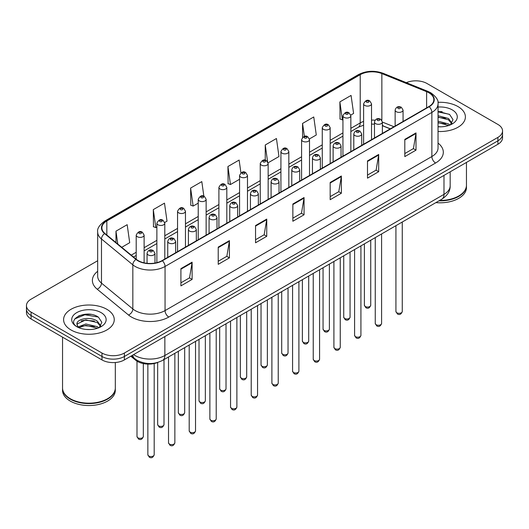 <?xml version="1.0" encoding="UTF-8"?>
<svg xmlns="http://www.w3.org/2000/svg" width="529" height="529" viewBox="0 0 529 529"><rect width="100%" height="100%" fill="white"/><g stroke="black" fill="none" stroke-linecap="round" stroke-linejoin="round"><path stroke-width="0.79" d="M390.21 128.891L382.388 125.723M157.821 362.411A15.83 9.138 180 0 1 135.669 360.209L130.815 356.209M457.982 106.567A25.332 14.627 0 0 0 437.946 102.335A25.332 14.627 0 0 1 457.982 106.567A25.332 14.627 0 0 1 465.401 116.909A25.332 14.627 0 0 0 457.982 106.567M106.838 309.3A25.332 14.627 0 0 0 79.231 306.126A25.332 14.627 0 0 0 63.599 319.635A25.332 14.627 0 0 0 71.018 329.977A25.332 14.627 0 0 0 98.619 333.151A25.332 14.627 0 0 0 114.257 319.635A25.332 14.627 0 0 0 106.838 309.3A25.332 14.627 0 0 0 79.231 306.126A25.332 14.627 0 0 0 63.599 319.635A25.332 14.627 0 0 0 71.018 329.977A25.332 14.627 0 0 0 98.619 333.151A25.332 14.627 0 0 0 114.257 319.635A25.332 14.627 0 0 0 106.838 309.3M428.88 92.773A16.888 9.747 180 0 1 433.826 99.67A16.888 9.747 180 0 1 428.88 106.567L162.066 260.605A16.888 9.747 180 0 1 136.29 259.303L104.94 233.454A16.888 9.747 180 0 1 101.885 227.86A16.888 9.747 180 0 1 106.832 220.97L360.223 74.675A16.888 9.747 180 0 1 381.852 73.584L426.625 91.682A16.888 9.747 180 0 1 428.88 92.773M429.178 92.601A17.312 9.991 0 0 0 426.863 91.484L382.09 73.386A17.312 9.991 0 0 0 359.925 74.503L106.534 220.798A17.312 9.991 0 0 0 104.597 233.593L135.946 259.441A17.312 9.991 0 0 0 162.363 260.777L429.178 106.739A17.312 9.991 0 0 0 429.178 92.601M97.667 260.731L31.085 299.169A15.83 9.138 0 0 0 26.45 305.636L26.45 312.527A15.83 9.138 0 0 0 31.085 318.994L101.985 359.925L101.985 356.48A15.83 9.138 0 0 0 124.375 356.48L497.915 140.82A15.83 9.138 0 0 0 502.55 134.359A15.83 9.138 0 0 1 497.915 140.82L124.375 356.48A15.83 9.138 0 0 1 101.985 356.48L31.085 315.542L101.985 356.48L101.985 353.035A15.83 9.138 0 0 0 124.375 353.035L497.915 137.375A15.83 9.138 0 0 0 502.55 130.908A15.83 9.138 0 0 0 497.915 124.447L427.015 83.509A15.83 9.138 0 0 0 406.318 82.663M26.45 309.081A15.83 9.138 0 0 0 31.085 315.542A15.83 9.138 0 0 1 26.45 309.081M180.911 268.639L180.911 285.878L192.106 279.418L192.106 262.179L180.911 268.639M180.911 282.823L189.534 277.844L192.06 262.754A4.219 2.44 -120 0 0 192.106 262.179M189.461 277.884L192.106 279.418M218.226 247.096L218.226 264.335L229.421 257.868L229.421 240.635L218.226 247.096M218.226 261.273L226.848 256.3L229.374 241.204A4.219 2.44 -120 0 0 229.421 240.635M226.776 256.34L229.421 257.868M255.547 225.552L255.547 242.791L266.742 236.324L266.742 219.092L255.547 225.552M255.547 239.73L264.169 234.75L266.695 219.661A4.219 2.44 -120 0 0 266.742 219.092M264.09 234.797L266.742 236.324M404.811 139.378L404.811 156.61L416.006 150.15L416.006 132.911L404.811 139.378M404.811 153.555L413.433 148.576L415.959 133.487A4.219 2.44 -120 0 0 416.006 132.911M413.354 148.623L416.006 150.15M367.49 160.922L367.49 178.154L378.685 171.694L378.685 154.455L367.49 160.922M367.49 175.099L376.112 170.12L378.645 155.03A4.219 2.44 -120 0 0 378.685 154.455M376.04 170.166L378.685 171.694M330.175 182.465L330.175 199.704L341.37 193.237L341.37 176.005L330.175 182.465M330.175 196.643L338.798 191.663L341.324 176.574A4.219 2.44 -120 0 0 341.37 176.005M338.725 191.71L341.37 193.237M292.861 204.009L292.861 221.248L304.056 214.781L304.056 197.548L292.861 204.009M292.861 218.186L301.484 213.207L304.01 198.117A4.219 2.44 -120 0 0 304.056 197.548M301.404 213.253L304.056 214.781M438.045 131.483A25.332 14.627 0 0 0 465.401 116.909A25.332 14.627 0 0 1 438.045 131.483M26.45 305.636A15.83 9.138 0 0 0 31.085 312.097L101.985 353.035M164.711 222.484L167.019 221.155L164.493 203.149L153.298 209.61L153.476 226.743M121.736 247.301L129.704 242.699L127.178 224.693L115.983 231.153L115.983 242.56M268.077 162.813L278.968 156.524L276.442 138.512L265.247 144.979L265.247 160.221M309.425 138.942L316.282 134.981L313.757 116.969L302.562 123.436L302.562 137.368M350.773 115.071L353.603 113.437L351.071 95.425L339.876 101.892L340.061 119.018M203.857 196.213L201.807 181.606L190.612 188.066L190.797 205.199M240.92 172.851L239.128 160.062L227.933 166.523L228.111 183.656M227.933 166.523L230.459 184.528L239.571 179.271M230.459 184.528L227.933 183.589M265.247 144.979L267.595 161.722M302.562 123.436L304.38 136.376M339.876 101.892L342.408 119.898L342.937 119.594M342.408 119.898L339.876 118.952M190.612 188.066L193.138 206.072L198.223 203.143M193.138 206.072L190.612 205.133M153.298 209.61L155.824 227.622L156.875 227.014M155.824 227.622L153.298 226.677M115.983 231.153L117.788 244.048M91.041 314.405A21.107 12.187 0 0 0 78.682 315.879M442.184 111.672A21.107 12.187 0 0 0 438.045 111.672M101.985 359.925A15.83 9.138 0 0 0 124.375 359.925L497.915 144.265A15.83 9.138 0 0 0 502.55 137.805L502.55 130.908M439.652 200.431A26.384 15.235 0 0 0 458.729 195.975A26.384 15.235 0 0 0 466.459 185.203L466.459 162.429M439.539 200.498A26.126 15.083 0 0 0 458.544 196.08A26.126 15.083 0 0 0 458.636 196.028M438.925 200.855A26.384 15.235 0 0 0 466.459 185.633A26.384 15.235 0 0 0 466.459 185.414M435.876 202.614A26.384 15.235 0 0 0 466.459 187.57L466.459 185.633M438.045 126.656L441.212 126.821M438.045 121.181L448.506 123.938L449.901 125.062M438.045 122.549L448.757 125.479M438.045 115.712L448.506 118.47L451.938 123.204M438.045 117.081L448.506 119.832L451.667 123.555M438.045 126.768A17.206 9.932 0 0 0 452.242 123.931A17.206 9.932 0 0 0 452.242 109.88A17.206 9.932 0 0 0 438.045 107.043M450.311 124.89L453.009 119.6L449.597 114.462L438.045 111.388M438.045 111.917L449.366 114.304M438.045 117.392L445.557 118.324M438.045 122.86L445.557 123.799M107.493 398.76A26.126 15.083 0 0 1 107.4 398.813A26.126 15.083 0 0 1 70.456 398.813L70.271 398.707A26.384 15.235 0 0 0 107.585 398.707A26.384 15.235 0 0 0 115.315 387.936L115.315 362.517M62.541 388.147A26.384 15.235 0 0 0 62.541 388.365A26.384 15.235 0 0 0 70.271 399.137A26.384 15.235 0 0 0 99.022 402.437A26.384 15.235 0 0 0 115.315 388.365A26.384 15.235 0 0 0 115.309 388.147M62.541 388.365L62.541 390.303A26.384 15.235 0 0 0 70.271 401.075A26.384 15.235 0 0 0 99.022 404.381A26.384 15.235 0 0 0 115.315 390.303L115.315 388.365M86.048 329.435L90.069 329.554M78.153 326.909L85.837 323.979L97.362 326.671L98.758 327.788M78.861 327.643L85.837 325.342L97.614 328.211M78.279 327.438L77.042 324.548A11.929 6.89 0 0 0 78.966 327.742M100.788 325.93L97.362 321.196C90.201 315.859 75.468 319.152 77.042 324.548L76.996 324.026M77.075 324.72L77.406 323.827L85.837 319.873L97.362 322.564L100.517 326.287M99.168 327.623L101.859 322.333L98.454 317.188C86.379 308.513 64.922 319.946 77.313 326.962L77.928 327.339M101.092 312.613A17.206 9.932 0 0 0 76.758 312.613A17.206 9.932 0 0 0 76.758 326.664A17.206 9.932 0 0 0 101.092 326.664A17.206 9.932 0 0 0 101.092 312.613M62.541 337.152L62.541 387.936A26.384 15.235 0 0 0 70.271 398.707L70.456 398.813M74.794 318.914L84.898 314.768L98.215 317.036M81.109 320.931L84.898 320.243L94.407 321.057M81.109 326.406L84.898 325.719L94.407 326.532M135.669 359.363L135.669 360.209M438.045 143.101A26.384 15.235 180 0 1 435.592 163.011L168.784 317.05A5.277 3.048 60 0 1 165.055 310.589L431.862 156.544A21.107 12.187 0 0 0 438.045 147.928L438.045 103.803A21.107 12.187 180 0 1 431.862 112.426A5.277 3.048 -120 0 0 429.178 106.739M168.784 317.05A26.384 15.235 180 0 1 131.47 317.05A26.384 15.235 180 0 1 128.514 315.019L97.157 289.171A26.384 15.235 180 0 1 97.667 271.291M135.199 310.589A21.107 12.187 0 0 0 165.055 310.589L165.055 266.464A21.107 12.187 180 0 1 132.832 264.837L101.482 238.989A21.107 12.187 180 0 1 97.667 232L97.667 276.125A21.107 12.187 0 0 0 101.482 283.114L132.832 308.962A21.107 12.187 0 0 0 135.199 310.589M438.045 103.803C438.753 100.51 436.326 96.833 430.771 92.773L427.994 91.424A5.277 2.473 112 0 0 426.863 91.484M427.994 91.424L383.221 73.326C374.479 70.231 366.18 70.681 358.331 74.675A5.277 3.048 60 0 1 359.925 74.503M106.534 220.798A5.277 3.048 -120 0 0 104.94 220.963C99.465 224.904 97.038 228.581 97.667 232M104.597 233.593A5.277 3.531 129.5 0 0 101.482 238.989L101.482 283.114A5.277 3.531 -50.5 0 1 97.157 289.171M383.221 73.326A5.277 2.473 112 0 0 382.09 73.386M135.946 259.441A5.277 3.531 129.5 0 0 132.832 264.837L132.832 308.962A5.277 3.531 -50.5 0 1 128.514 315.019M162.363 260.777A5.277 3.048 60 0 1 165.055 266.464L431.862 112.426L431.862 156.544A5.277 3.048 60 0 0 435.592 163.011M124.375 353.035L124.375 359.925M497.915 137.375L497.915 144.265M31.085 312.097L31.085 318.994M106.832 220.97L106.832 235.015M426.625 91.682L426.625 107.863M381.852 73.584L381.852 120.288M393.946 126.735L382.388 122.06M375.048 120.222A16.888 9.747 0 0 0 371.523 120.09M363.608 121.425A16.888 9.747 0 0 0 360.223 122.933L350.853 128.342M360.223 74.675L360.223 122.933A9.502 5.482 60 0 1 358.252 127.284L350.853 131.556M342.937 132.918L330.182 140.278M322.26 144.853L309.505 152.213M301.59 156.789L288.834 164.149M280.919 168.725L268.157 176.084M260.242 180.66L247.486 188.02M239.571 192.596L226.815 199.955M218.9 204.531L206.138 211.891M198.223 216.467L185.467 223.827M177.552 228.402L164.797 235.762M156.875 240.338L144.119 247.698M136.204 252.273L131.238 255.137M390.329 128.818L383.737 126.16A9.502 4.45 -68 0 1 382.388 124.751M292.861 204.558L304.01 198.117M330.175 183.014L341.324 176.574M367.49 161.464L378.645 155.03M404.811 139.921L415.959 133.487M255.547 226.101L266.695 219.661M218.226 247.645L229.374 241.204M180.911 269.188L192.06 262.754M133.592 354.602A21.107 12.187 0 0 0 135.014 355.508A21.107 12.187 0 0 0 164.863 355.508L443.99 194.361A21.107 12.187 0 0 0 450.172 185.739C450.331 190.976 447.541 195.459 441.808 199.188L162.681 360.342A10.554 6.097 60 0 0 164.863 355.508L164.863 336.55M443.99 175.397L443.99 194.361A10.554 6.097 60 0 1 441.808 199.188M132.739 355.098A10.554 7.062 129.5 0 0 134.578 358.53L131.371 355.885M402.265 311.495C401.22 314.345 399.607 315.178 397.405 313.995L395.93 311.495A3.167 1.825 0 0 0 396.862 312.791A3.167 1.825 0 0 0 400.314 313.188A3.167 1.825 0 0 0 402.265 311.495L402.265 222.015M396.3 111.712A3.961 2.288 180 0 1 395.143 110.098C396.155 106.851 398.225 105.906 401.352 107.275L403.058 110.098A3.961 2.288 180 0 1 400.612 112.208A3.961 2.288 180 0 1 396.3 111.712M400.03 107.407A1.323 0.76 0 0 0 398.165 107.407A1.323 0.76 0 0 0 398.165 108.485A1.323 0.76 0 0 0 400.03 108.485A1.323 0.76 0 0 0 400.03 107.407M365.327 306.522A3.167 1.825 0 0 0 368.779 306.919A3.167 1.825 0 0 0 370.736 305.226C369.692 308.076 368.072 308.91 365.876 307.726L364.402 305.226A3.167 1.825 0 0 0 365.327 306.522M371.523 139.676L371.523 103.829A3.961 2.288 180 0 1 369.083 105.939A3.961 2.288 180 0 1 364.772 105.443A3.961 2.288 180 0 1 363.608 103.829L363.608 144.245M366.637 102.209A1.323 0.76 0 0 0 368.501 102.209A1.323 0.76 0 0 0 368.501 101.132A1.323 0.76 0 0 0 366.637 101.132A1.323 0.76 0 0 0 366.637 102.209M381.594 323.431C380.549 326.281 378.929 327.114 376.734 325.93L375.259 323.431A3.167 1.825 0 0 0 376.185 324.727A3.167 1.825 0 0 0 379.637 325.123A3.167 1.825 0 0 0 381.594 323.431L381.594 233.95M375.63 123.647A3.961 2.288 180 0 1 374.466 122.034C375.478 118.787 377.547 117.841 380.682 119.21L382.388 122.034A3.961 2.288 180 0 1 379.941 124.143A3.961 2.288 180 0 1 375.63 123.647M379.359 119.342A1.323 0.76 0 0 0 377.494 119.342A1.323 0.76 0 0 0 377.494 120.42A1.323 0.76 0 0 0 379.359 120.42A1.323 0.76 0 0 0 379.359 119.342M360.917 335.366C359.879 338.216 358.259 339.049 356.063 337.866L354.589 335.366A3.167 1.825 0 0 0 355.514 336.662A3.167 1.825 0 0 0 358.966 337.059A3.167 1.825 0 0 0 360.917 335.366L360.917 245.886M354.952 135.583A3.961 2.288 180 0 1 353.795 133.969C354.807 130.723 356.877 129.777 360.004 131.146L361.71 133.969A3.961 2.288 180 0 1 359.27 136.079A3.961 2.288 180 0 1 354.952 135.583M358.688 131.278A1.323 0.76 0 0 0 356.817 131.278A1.323 0.76 0 0 0 356.817 132.356A1.323 0.76 0 0 0 358.688 132.356A1.323 0.76 0 0 0 358.688 131.278M340.246 347.302C339.201 350.152 337.581 350.985 335.386 349.801L333.911 347.302A3.167 1.825 0 0 0 334.844 348.598A3.167 1.825 0 0 0 338.289 348.995A3.167 1.825 0 0 0 340.246 347.302L340.246 257.821M334.282 147.518A3.961 2.288 180 0 1 333.125 145.905C334.136 142.658 336.206 141.712 339.334 143.081L341.04 145.905A3.961 2.288 180 0 1 338.593 148.014A3.961 2.288 180 0 1 334.282 147.518M338.011 143.214A1.323 0.76 0 0 0 336.146 143.214A1.323 0.76 0 0 0 336.146 144.291A1.323 0.76 0 0 0 338.011 144.291A1.323 0.76 0 0 0 338.011 143.214M319.576 359.237C318.531 362.087 316.911 362.92 314.715 361.737L313.241 359.237A3.167 1.825 0 0 0 314.166 360.533A3.167 1.825 0 0 0 317.618 360.93A3.167 1.825 0 0 0 319.576 359.237L319.576 269.757M313.611 159.454A3.961 2.288 180 0 1 312.447 157.84C313.459 154.594 315.529 153.648 318.656 155.017L320.362 157.84A3.961 2.288 180 0 1 317.922 159.95A3.961 2.288 180 0 1 313.611 159.454M317.34 155.149A1.323 0.76 0 0 0 315.476 155.149A1.323 0.76 0 0 0 315.476 156.22A1.323 0.76 0 0 0 317.34 156.22A1.323 0.76 0 0 0 317.34 155.149M344.657 318.458A3.167 1.825 0 0 0 348.108 318.855A3.167 1.825 0 0 0 350.059 317.162C349.021 320.012 347.401 320.845 345.199 319.661L343.731 317.162A3.167 1.825 0 0 0 344.657 318.458M350.853 151.611L350.853 115.765A3.961 2.288 180 0 1 348.406 117.874A3.961 2.288 180 0 1 344.095 117.378A3.961 2.288 180 0 1 342.937 115.765L342.937 156.181M345.959 114.145A1.323 0.76 0 0 0 347.824 114.145A1.323 0.76 0 0 0 347.824 113.067A1.323 0.76 0 0 0 345.959 113.067A1.323 0.76 0 0 0 345.959 114.145M323.979 330.394A3.167 1.825 0 0 0 327.431 330.79A3.167 1.825 0 0 0 329.388 329.098C328.344 331.947 326.724 332.781 324.528 331.597L323.054 329.098A3.167 1.825 0 0 0 323.979 330.394M330.182 163.547L330.182 127.701A3.961 2.288 180 0 1 327.735 129.81A3.961 2.288 180 0 1 323.424 129.314A3.961 2.288 180 0 1 322.26 127.701L322.26 168.116M325.289 126.081A1.323 0.76 0 0 0 327.153 126.081A1.323 0.76 0 0 0 327.153 125.003A1.323 0.76 0 0 0 325.289 125.003A1.323 0.76 0 0 0 325.289 126.081M303.309 342.329A3.167 1.825 0 0 0 306.76 342.726A3.167 1.825 0 0 0 308.711 341.033C307.673 343.883 306.053 344.716 303.858 343.533L302.383 341.033A3.167 1.825 0 0 0 303.309 342.329M309.505 175.483L309.505 139.636A3.961 2.288 180 0 1 307.065 141.746A3.961 2.288 180 0 1 302.747 141.25A3.961 2.288 180 0 1 301.59 139.636L301.59 180.052M304.618 138.016A1.323 0.76 0 0 0 306.483 138.016A1.323 0.76 0 0 0 306.483 136.938A1.323 0.76 0 0 0 304.618 136.938A1.323 0.76 0 0 0 304.618 138.016M298.898 371.173C297.86 374.023 296.24 374.856 294.038 373.672L292.57 371.173A3.167 1.825 0 0 0 293.496 372.469A3.167 1.825 0 0 0 296.948 372.866A3.167 1.825 0 0 0 298.898 371.173L298.898 281.692M292.934 171.389A3.961 2.288 180 0 1 291.777 169.776C292.788 166.529 294.858 165.584 297.986 166.952L299.692 169.776A3.961 2.288 180 0 1 297.245 171.885A3.961 2.288 180 0 1 292.934 171.389M296.67 167.085A1.323 0.76 0 0 0 294.798 167.085A1.323 0.76 0 0 0 294.798 168.156A1.323 0.76 0 0 0 296.67 168.156A1.323 0.76 0 0 0 296.67 167.085M278.228 383.108C277.183 385.958 275.563 386.792 273.367 385.608L271.893 383.108A3.167 1.825 0 0 0 272.819 384.404A3.167 1.825 0 0 0 276.27 384.801A3.167 1.825 0 0 0 278.228 383.108L278.228 293.628M272.263 183.325A3.961 2.288 180 0 1 271.099 181.712C272.111 178.465 274.187 177.519 277.315 178.888L279.021 181.712A3.961 2.288 180 0 1 276.574 183.821A3.961 2.288 180 0 1 272.263 183.325M275.993 179.02A1.323 0.76 0 0 0 274.128 179.02A1.323 0.76 0 0 0 274.128 180.091A1.323 0.76 0 0 0 275.993 180.091A1.323 0.76 0 0 0 275.993 179.02M257.557 395.044C256.512 397.894 254.892 398.727 252.697 397.544L251.222 395.044A3.167 1.825 0 0 0 252.148 396.34A3.167 1.825 0 0 0 255.6 396.737A3.167 1.825 0 0 0 257.557 395.044L257.557 305.564M251.586 195.261A3.961 2.288 180 0 1 250.429 193.647C251.44 190.4 253.51 189.455 256.638 190.824L258.344 193.647A3.961 2.288 180 0 1 255.904 195.756A3.961 2.288 180 0 1 251.586 195.261M255.322 190.956A1.323 0.76 0 0 0 253.457 190.956A1.323 0.76 0 0 0 253.457 192.027A1.323 0.76 0 0 0 255.322 192.027A1.323 0.76 0 0 0 255.322 190.956M282.638 354.265A3.167 1.825 0 0 0 286.083 354.661A3.167 1.825 0 0 0 288.041 352.969C286.996 355.819 285.376 356.652 283.18 355.468L281.706 352.969A3.167 1.825 0 0 0 282.638 354.265M288.834 187.418L288.834 151.572A3.961 2.288 180 0 1 286.387 153.681A3.961 2.288 180 0 1 282.076 153.185A3.961 2.288 180 0 1 280.919 151.572L280.919 191.987M283.941 149.952A1.323 0.76 0 0 0 285.805 149.952A1.323 0.76 0 0 0 285.805 148.874A1.323 0.76 0 0 0 283.941 148.874A1.323 0.76 0 0 0 283.941 149.952M261.961 366.2A3.167 1.825 0 0 0 265.413 366.597A3.167 1.825 0 0 0 267.37 364.904C266.325 367.754 264.705 368.587 262.51 367.404L261.035 364.904A3.167 1.825 0 0 0 261.961 366.2M268.157 199.354L268.157 163.507A3.961 2.288 180 0 1 265.717 165.617A3.961 2.288 180 0 1 261.405 165.121A3.961 2.288 180 0 1 260.242 163.507L260.242 203.923M263.27 161.887A1.323 0.76 0 0 0 265.135 161.887A1.323 0.76 0 0 0 265.135 160.809A1.323 0.76 0 0 0 263.27 160.809A1.323 0.76 0 0 0 263.27 161.887M241.29 378.136A3.167 1.825 0 0 0 244.742 378.533A3.167 1.825 0 0 0 246.693 376.84C245.654 379.69 244.034 380.523 241.839 379.339L240.364 376.84A3.167 1.825 0 0 0 241.29 378.136M247.486 211.289L247.486 175.443A3.961 2.288 180 0 1 245.046 177.552A3.961 2.288 180 0 1 240.728 177.056A3.961 2.288 180 0 1 239.571 175.443L239.571 215.858M242.593 173.823A1.323 0.76 0 0 0 244.464 173.823A1.323 0.76 0 0 0 244.464 172.745A1.323 0.76 0 0 0 242.593 172.745A1.323 0.76 0 0 0 242.593 173.823M236.88 406.98C235.835 409.83 234.221 410.663 232.019 409.479L230.545 406.98A3.167 1.825 0 0 0 231.477 408.276A3.167 1.825 0 0 0 234.929 408.672A3.167 1.825 0 0 0 236.88 406.98L236.88 317.499M230.915 207.196A3.961 2.288 180 0 1 229.758 205.583C230.77 202.336 232.839 201.39 235.967 202.759L237.673 205.583A3.961 2.288 180 0 1 235.226 207.692A3.961 2.288 180 0 1 230.915 207.196M234.645 202.891A1.323 0.76 0 0 0 232.78 202.891A1.323 0.76 0 0 0 232.78 203.963A1.323 0.76 0 0 0 234.645 203.963A1.323 0.76 0 0 0 234.645 202.891M216.209 418.915C215.164 421.765 213.544 422.598 211.349 421.415L209.874 418.915A3.167 1.825 0 0 0 210.8 420.211A3.167 1.825 0 0 0 214.252 420.608A3.167 1.825 0 0 0 216.209 418.915L216.209 329.435M210.244 219.132A3.961 2.288 180 0 1 209.081 217.518C210.092 214.271 212.162 213.326 215.296 214.695L216.996 217.518A3.961 2.288 180 0 1 214.556 219.628A3.961 2.288 180 0 1 210.244 219.132M213.974 214.827A1.323 0.76 0 0 0 212.109 214.827A1.323 0.76 0 0 0 212.109 215.898A1.323 0.76 0 0 0 213.974 215.898A1.323 0.76 0 0 0 213.974 214.827M195.532 430.851C194.493 433.701 192.873 434.534 190.678 433.35L189.203 430.851A3.167 1.825 0 0 0 190.129 432.147A3.167 1.825 0 0 0 193.581 432.543A3.167 1.825 0 0 0 195.532 430.851L195.532 341.37M189.567 231.067A3.961 2.288 180 0 1 188.41 229.454C189.422 226.207 191.491 225.261 194.619 226.63L196.325 229.454A3.961 2.288 180 0 1 193.885 231.563A3.961 2.288 180 0 1 189.567 231.067M193.303 226.762A1.323 0.76 0 0 0 191.432 226.762A1.323 0.76 0 0 0 191.432 227.834A1.323 0.76 0 0 0 193.303 227.834A1.323 0.76 0 0 0 193.303 226.762M174.861 442.786C173.816 445.636 172.196 446.469 170.001 445.286L168.526 442.786A3.167 1.825 0 0 0 169.459 444.082A3.167 1.825 0 0 0 172.904 444.479A3.167 1.825 0 0 0 174.861 442.786L174.861 353.306M168.896 243.003A3.961 2.288 180 0 1 167.739 241.389C168.751 238.143 170.821 237.197 173.948 238.566L175.654 241.389A3.961 2.288 180 0 1 173.208 243.499A3.961 2.288 180 0 1 168.896 243.003M172.626 238.698A1.323 0.76 0 0 0 170.761 238.698A1.323 0.76 0 0 0 170.761 239.769A1.323 0.76 0 0 0 172.626 239.769A1.323 0.76 0 0 0 172.626 238.698M154.19 454.722C153.145 457.572 151.525 458.405 149.33 457.221L147.856 454.722A3.167 1.825 0 0 0 148.781 456.018A3.167 1.825 0 0 0 152.233 456.415A3.167 1.825 0 0 0 154.19 454.722L154.19 363.529M148.226 254.938A3.961 2.288 180 0 1 147.062 253.325C148.074 250.078 150.143 249.133 153.271 250.501L154.977 253.325A3.961 2.288 180 0 1 152.537 255.434A3.961 2.288 180 0 1 148.226 254.938M151.955 250.634A1.323 0.76 0 0 0 150.091 250.634A1.323 0.76 0 0 0 150.091 251.705A1.323 0.76 0 0 0 151.955 251.705A1.323 0.76 0 0 0 151.955 250.634M220.613 390.071A3.167 1.825 0 0 0 224.065 390.468A3.167 1.825 0 0 0 226.022 388.775C224.977 391.625 223.357 392.458 221.162 391.275L219.687 388.775A3.167 1.825 0 0 0 220.613 390.071M226.815 223.225L226.815 187.378A3.961 2.288 180 0 1 224.369 189.488A3.961 2.288 180 0 1 220.057 188.992A3.961 2.288 180 0 1 218.9 187.378L218.9 227.794M221.922 185.758A1.323 0.76 0 0 0 223.787 185.758A1.323 0.76 0 0 0 223.787 184.681A1.323 0.76 0 0 0 221.922 184.681A1.323 0.76 0 0 0 221.922 185.758M199.942 402.007A3.167 1.825 0 0 0 203.394 402.404A3.167 1.825 0 0 0 205.351 400.711C204.306 403.561 202.686 404.394 200.491 403.21L199.016 400.711A3.167 1.825 0 0 0 199.942 402.007M206.138 235.16L206.138 199.314A3.961 2.288 180 0 1 203.698 201.423A3.961 2.288 180 0 1 199.38 200.927A3.961 2.288 180 0 1 198.223 199.314L198.223 239.73M201.251 197.694A1.323 0.76 0 0 0 203.116 197.694A1.323 0.76 0 0 0 203.116 196.616A1.323 0.76 0 0 0 201.251 196.616A1.323 0.76 0 0 0 201.251 197.694M179.271 413.942A3.167 1.825 0 0 0 182.723 414.339A3.167 1.825 0 0 0 184.674 412.646C183.636 415.496 182.016 416.33 179.814 415.146L178.339 412.646A3.167 1.825 0 0 0 179.271 413.942M185.467 247.096L185.467 211.25A3.961 2.288 180 0 1 183.021 213.359A3.961 2.288 180 0 1 178.709 212.863A3.961 2.288 180 0 1 177.552 211.25L177.552 251.665M180.574 209.629A1.323 0.76 0 0 0 182.439 209.629A1.323 0.76 0 0 0 182.439 208.552A1.323 0.76 0 0 0 180.574 208.552A1.323 0.76 0 0 0 180.574 209.629M158.594 425.878A3.167 1.825 0 0 0 162.046 426.275A3.167 1.825 0 0 0 164.003 424.582C162.958 427.432 161.338 428.265 159.143 427.082L157.668 424.582A3.167 1.825 0 0 0 158.594 425.878M164.797 259.031L164.797 223.185A3.961 2.288 180 0 1 162.35 225.294A3.961 2.288 180 0 1 158.039 224.799A3.961 2.288 180 0 1 156.875 223.185L156.875 262.649M159.903 221.565A1.323 0.76 0 0 0 161.768 221.565A1.323 0.76 0 0 0 161.768 220.487A1.323 0.76 0 0 0 159.903 220.487A1.323 0.76 0 0 0 159.903 221.565M137.924 437.814A3.167 1.825 0 0 0 141.375 438.21A3.167 1.825 0 0 0 143.326 436.518C142.288 439.368 140.668 440.201 138.472 439.017L136.998 436.518A3.167 1.825 0 0 0 137.924 437.814M144.119 262.827L144.119 235.121A3.961 2.288 180 0 1 141.679 237.23A3.961 2.288 180 0 1 137.361 236.734A3.961 2.288 180 0 1 136.204 235.121L136.204 259.23M139.226 233.501A1.323 0.76 0 0 0 141.098 233.501A1.323 0.76 0 0 0 141.098 232.423A1.323 0.76 0 0 0 139.226 232.423A1.323 0.76 0 0 0 139.226 233.501M358.331 74.675L104.94 220.963M383.737 126.16L382.388 125.657M374.466 124.17L371.523 124.097M363.608 125.161L358.252 127.284M342.937 136.125L330.182 143.491M322.26 148.06L309.505 155.427M301.59 159.996L288.834 167.362M280.919 171.932L268.157 179.298M260.242 183.867L247.486 191.233M239.571 195.803L226.815 203.169M218.9 207.738L206.138 215.105M198.223 219.674L185.467 227.04M177.552 231.609L164.797 238.976M156.875 243.545L144.119 250.911M136.204 255.481L133.533 257.028M162.681 360.342C154.184 364.607 145.693 364.607 137.196 360.342L134.578 358.53M450.172 185.739L450.172 171.832M395.93 311.495L395.93 225.671M395.143 126.041L395.143 110.098M403.058 121.472L403.058 110.098M370.736 305.226L370.736 240.226M371.523 103.829L369.817 101.006C367.523 99.346 365.453 100.285 363.608 103.829M364.402 305.226L364.402 243.876M375.259 323.431L375.259 237.607M374.466 137.976L374.466 122.034M382.388 133.407L382.388 122.034M354.589 335.366L354.589 249.543M353.795 149.912L353.795 133.969M361.71 145.343L361.71 133.969M333.911 347.302L333.911 261.478M333.125 161.848L333.125 145.905M341.04 157.278L341.04 145.905M313.241 359.237L313.241 273.414M312.447 173.783L312.447 157.84M320.362 169.214L320.362 157.84M350.059 317.162L350.059 252.161M350.853 115.765L349.147 112.942C346.852 111.282 344.782 112.221 342.937 115.765M343.731 317.162L343.731 255.811M329.388 329.098L329.388 264.097M330.182 127.701L328.476 124.877C326.175 123.217 324.105 124.156 322.26 127.701M323.054 329.098L323.054 267.747M308.711 341.033L308.711 276.032M309.505 139.636L307.799 136.813C305.504 135.153 303.434 136.092 301.59 139.636M302.383 341.033L302.383 279.682M292.57 371.173L292.57 285.349M291.777 185.719L291.777 169.776M299.692 181.149L299.692 169.776M271.893 383.108L271.893 297.285M271.099 197.654L271.099 181.712M279.021 193.085L279.021 181.712M251.222 395.044L251.222 309.22M250.429 209.59L250.429 193.647M258.344 205.021L258.344 193.647M288.041 352.969L288.041 287.968M288.834 151.572L287.128 148.748C284.833 147.088 282.764 148.027 280.919 151.572M281.706 352.969L281.706 291.618M267.37 364.904L267.37 299.903M268.157 163.507L266.451 160.684C264.156 159.024 262.086 159.963 260.242 163.507M261.035 364.904L261.035 303.553M246.693 376.84L246.693 311.839M247.486 175.443L245.78 172.619C243.485 170.96 241.416 171.899 239.571 175.443M240.364 376.84L240.364 315.489M230.545 406.98L230.545 321.156M229.758 221.525L229.758 205.583M237.673 216.956L237.673 205.583M209.874 418.915L209.874 333.091M209.081 233.461L209.081 217.518M216.996 228.892L216.996 217.518M189.203 430.851L189.203 345.027M188.41 245.396L188.41 229.454M196.325 240.827L196.325 229.454M168.526 442.786L168.526 356.963M167.739 257.332L167.739 241.389M175.654 252.763L175.654 241.389M147.856 454.722L147.856 364.097M147.062 263.297L147.062 253.325M154.977 263.052L154.977 253.325M226.022 388.775L226.022 323.774M226.815 187.378L225.109 184.555C222.808 182.895 220.738 183.834 218.9 187.378M219.687 388.775L219.687 327.425M205.351 400.711L205.351 335.71M206.138 199.314L204.432 196.49C202.138 194.831 200.068 195.77 198.223 199.314M199.016 400.711L199.016 339.36M184.674 412.646L184.674 347.646M185.467 211.25L183.761 208.426C181.467 206.766 179.397 207.705 177.552 211.25M178.339 412.646L178.339 351.296M164.003 424.582L164.003 359.581M164.797 223.185L163.091 220.362C160.79 218.702 158.72 219.641 156.875 223.185M157.668 424.582L157.668 362.477M143.326 436.518L143.326 363.582M144.119 235.121L142.413 232.297C140.119 230.637 138.049 231.576 136.204 235.121M136.998 436.518L136.998 361.162"/></g></svg>

